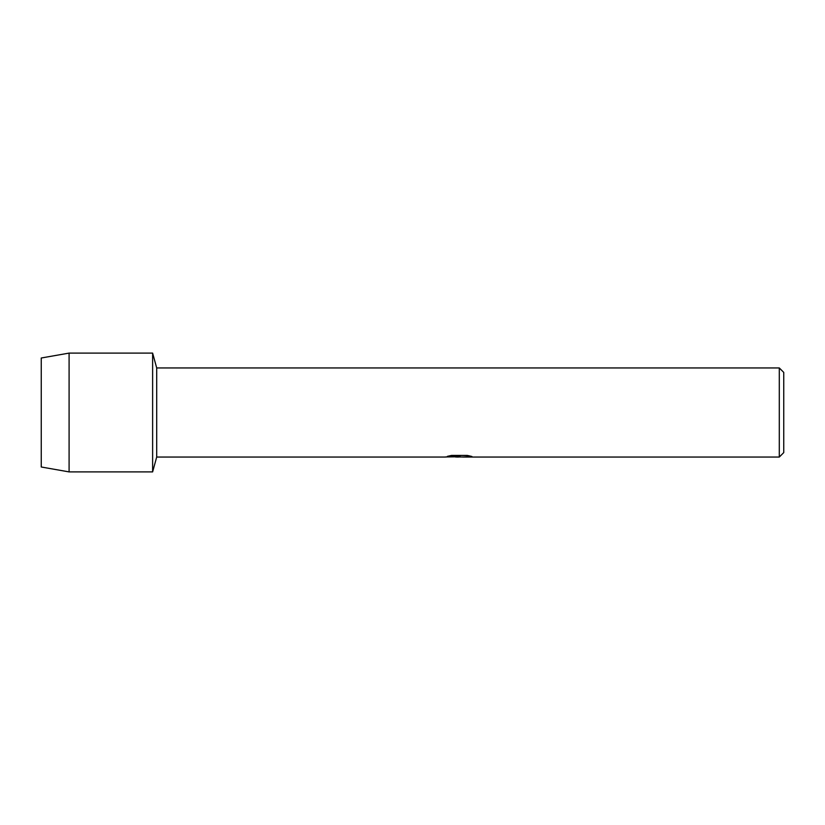 <?xml version="1.0" encoding="UTF-8"?>
<svg xmlns="http://www.w3.org/2000/svg" width="825" height="825" viewBox="0 0 825 825"><rect width="100%" height="100%" fill="white"/><g stroke="black" fill="none" stroke-linecap="round" stroke-linejoin="round"><path stroke-width="1.24" d="M447.604 456.287L460.144 456.369L444.892 457.05L156.698 457.05L152.625 471.9L69.094 471.9L41.25 467.002L41.25 357.998L69.094 353.1L152.625 353.1L156.698 367.95L779.295 367.95L783.75 372.405L783.75 452.595L779.295 457.05L462.784 457.05L471.518 456.369M156.698 457.05L156.698 367.95M152.625 471.9L152.625 353.1L152.625 471.9M459.195 456.978L455.369 456.978M458.535 457.05L456.637 457.05M779.295 457.05L779.295 367.95M460.144 456.369L447.315 456.369L451.492 455.431L467.311 455.431L471.9 456.472L462.629 457.029M445.17 456.978L459.154 456.761M458.525 456.978L462.629 456.978M69.094 471.9L69.094 353.1M41.25 467.002L41.25 357.998"/></g></svg>
